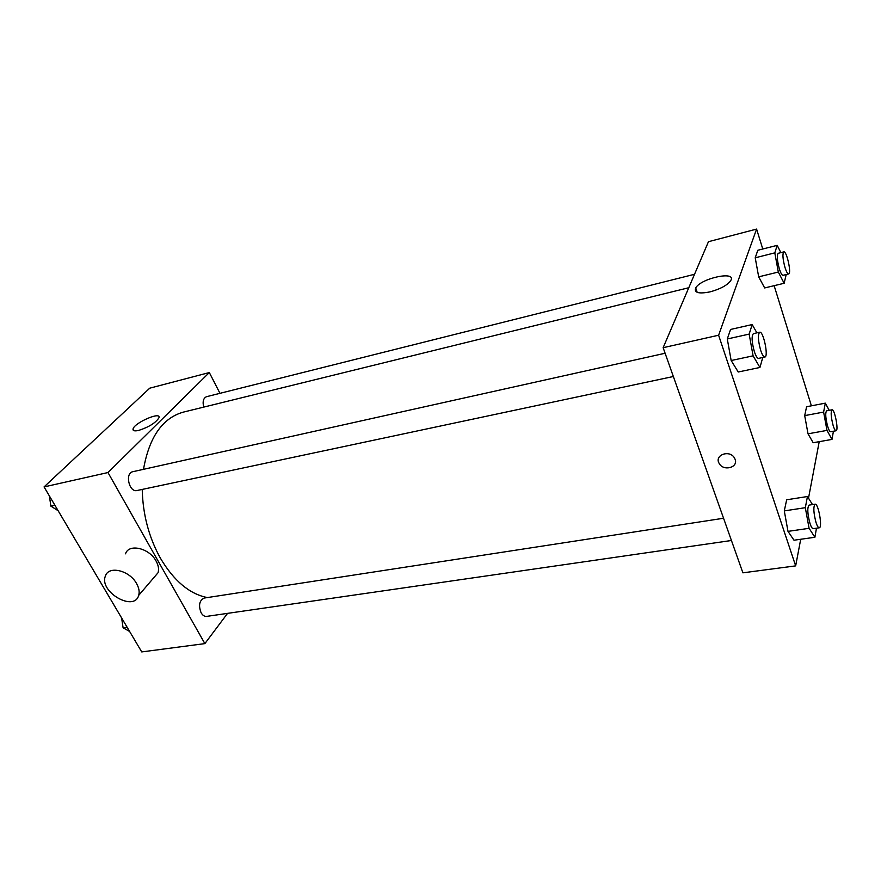 <?xml version="1.0" encoding="UTF-8"?>
<svg xmlns="http://www.w3.org/2000/svg" width="881" height="881" viewBox="0 0 881 881"><rect width="100%" height="100%" fill="white"/><g stroke="black" fill="none" stroke-linecap="round" stroke-linejoin="round"><path stroke-width="1.32" d="M227.562 613.363L204.866 643.615L141.731 651.918L44.05 486.918L149.737 388.18L209.326 372.553L219.964 393.322M142.226 489.429C142.81 514.339 148.834 537.19 160.298 558.003C173.788 580.81 189.459 594.003 207.321 597.571M688.788 287.724L183.314 412.132C162.489 418.046 149.219 437.108 143.493 469.331M204.866 643.615L107.978 472.546L209.326 372.553M694.525 274.288L206.528 396.692C203.368 398.124 202.421 401.593 203.698 407.121M723.565 518.248L204.183 598.056C199.348 600.479 198.324 605.39 201.121 612.791C202.674 615.39 204.513 616.59 206.639 616.392L731.439 540.494M673.348 376.506L137.084 490.519C129.089 492.732 124.65 473.009 132.855 471.698L665.111 353.259M107.978 472.546L44.05 486.918M138.713 430.413C134.562 431.327 132.679 430.853 133.042 428.97C134.297 422.759 161.432 411.042 158.943 417.803C155.651 422.88 148.911 427.087 138.713 430.413M125.52 553.819C128.736 543.258 149.307 548.037 156.102 561.065C158.459 565.338 159.098 569.225 158.051 572.727L153.646 577.881M136.577 583.574C139.011 587.913 139.716 591.845 138.691 595.369C134.176 612.372 98.705 591.658 105.423 575.987C108.561 565.338 129.518 570.348 136.577 583.574M800.708 539.271L795.664 565.877L742.892 572.826L663.14 347.698L708.456 241.702L756.592 229.082L762.77 249.015M819.22 441.667L808.505 498.183M764.664 287.944L758.684 276.843L755.215 257.792L757.803 250.27L755.215 257.792L758.684 276.843L764.664 287.944L784.134 283.286L778.319 272.053L774.806 252.869L777.185 245.347L780.863 252.627M794.001 540.218L787.999 531.375L784.288 510.903L786.667 499.78L784.288 510.903L787.999 531.375L794.001 540.218L814.892 537.267L809.088 528.314L805.322 507.687L807.459 496.521L812.502 504.582M774.135 285.675L811.39 405.811M795.664 565.877L718.61 335.221L756.592 229.082M813.185 442.736L808.02 433.815L804.694 415.623L806.589 406.736L804.694 415.623L808.02 433.815L813.185 442.736L831.994 439.41L826.984 430.402L823.614 412.077L825.321 403.157L829.197 410.337M738.234 372.002L731.164 360.527L727.288 338.976L730.569 329.45L727.288 338.976L731.164 360.527L738.234 372.002L759.951 367.465L753.09 355.836L749.158 334.108L752.176 324.56L756.9 332.842M718.61 335.221L663.14 347.698M710.119 291.853C698.732 294.078 693.931 292.789 695.715 287.966C700.791 278.121 737.507 270.401 730.591 280.819C727.067 285.389 720.24 289.067 710.119 291.853M735.128 459.364C738.377 467.613 723.466 471.478 719.259 463.56C713.83 455.257 729.468 449.288 734.413 457.867L735.128 459.364C738.377 467.602 723.466 471.478 719.27 463.56C713.83 455.246 729.468 449.277 734.413 457.867M762.77 357.488L759.951 367.465M759.697 332.214L753.442 333.613C751.416 335.903 751.713 341.916 754.356 351.64C755.887 356.177 757.308 358.424 758.607 358.38L764.862 357.047C768.772 356.794 763.364 330.827 759.697 332.214C757.704 334.505 758.023 340.529 760.655 350.286C762.175 354.834 763.585 357.091 764.862 357.047M753.09 355.836L731.164 360.527M749.158 334.108L727.288 338.976M752.176 324.56L730.569 329.45M786.204 274.542L784.134 283.286M783.826 251.889L778.22 253.299C776.712 255.16 777.086 260.313 779.322 268.76C780.72 273.132 781.965 275.312 783.055 275.301L788.66 273.947C791.733 273.738 786.678 250.656 783.826 251.889C782.35 253.75 782.724 258.915 784.96 267.372C786.359 271.766 787.592 273.958 788.66 273.947M778.319 272.053L758.684 276.843M774.806 252.869L755.215 257.792M777.185 245.347L757.803 250.27M816.478 528.193L814.892 537.267M815.09 504.185L809.088 505.11C807.128 507.577 807.425 513.689 809.98 523.446C811.148 526.937 812.227 528.677 813.229 528.666L819.253 527.796C822.733 527.818 818.383 503.128 815.09 504.185C813.174 506.663 813.493 512.786 816.037 522.554C817.194 526.056 818.273 527.807 819.253 527.796M809.088 528.314L787.999 531.375M805.322 507.687L784.288 510.903M807.459 496.521L786.667 499.78M833.426 431.238L831.994 439.41M832.027 409.808L826.62 410.821C825.167 412.826 825.519 418.057 827.7 426.514C828.801 429.994 829.792 431.734 830.651 431.734L836.069 430.765C838.866 430.743 834.637 408.828 832.027 409.808C830.596 411.812 830.97 417.054 833.14 425.523C834.241 429.014 835.221 430.754 836.069 430.765M826.984 430.402L808.02 433.815M823.614 412.077L804.694 415.623M825.321 403.157L806.589 406.736M58.135 510.716L50.878 506.135L49.391 495.937M54.908 505.276L50.878 506.135M129.628 631.479L123.087 627.768L121.622 617.955M127.084 627.184L123.087 627.768M158.051 572.727L138.691 595.369M134 430.699L133.042 428.97M697.19 292.349L695.715 287.966"/></g></svg>
